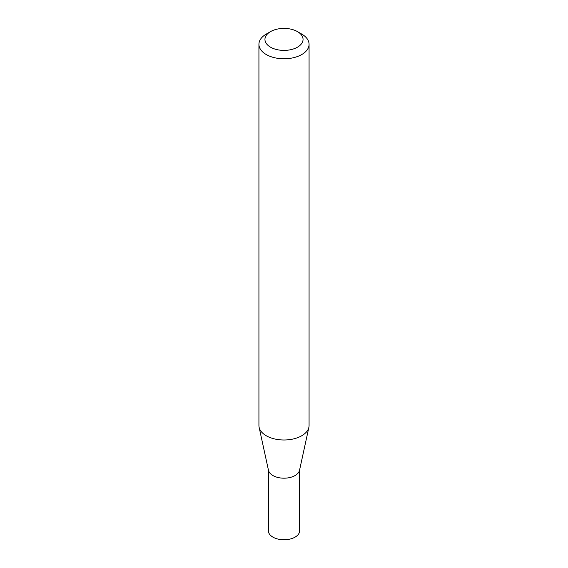 <?xml version="1.0" encoding="UTF-8"?>
<svg xmlns="http://www.w3.org/2000/svg" width="568" height="568" viewBox="0 0 568 568"><rect width="100%" height="100%" fill="white"/><g stroke="black" fill="none" stroke-linecap="round" stroke-linejoin="round"><path stroke-width="0.85" d="M309.07 44.318L309.07 425.524A25.07 14.477 180 0 1 308.878 427.328L299.528 470.283A15.648 9.038 180 0 1 289.076 477.702A15.648 9.038 180 0 1 272.931 475.544A15.648 9.038 180 0 1 268.472 470.283L259.122 427.328A25.07 14.477 180 0 1 258.93 425.524L258.93 44.318A25.07 14.477 180 0 1 266.271 34.08L270.524 31.623A19.056 11.005 0 0 0 270.524 47.179A19.056 11.005 0 0 0 297.476 47.179A19.056 11.005 0 0 0 297.476 31.623L301.729 34.08A25.07 14.477 180 0 1 309.07 44.318A25.07 14.477 180 0 1 293.592 57.688A25.07 14.477 180 0 1 266.271 54.549A25.07 14.477 180 0 1 258.93 44.318M299.648 469.722L299.648 530.739A15.648 9.038 180 0 1 289.992 539.089A15.648 9.038 180 0 1 272.931 537.129A15.648 9.038 180 0 1 268.352 530.739L268.352 469.722M308.878 427.328A25.07 14.477 180 0 1 292.129 439.213A25.07 14.477 180 0 1 266.271 435.755A25.07 14.477 180 0 1 259.122 427.328M301.729 34.08L297.476 31.623A19.056 11.005 0 0 0 270.524 31.623"/></g></svg>
